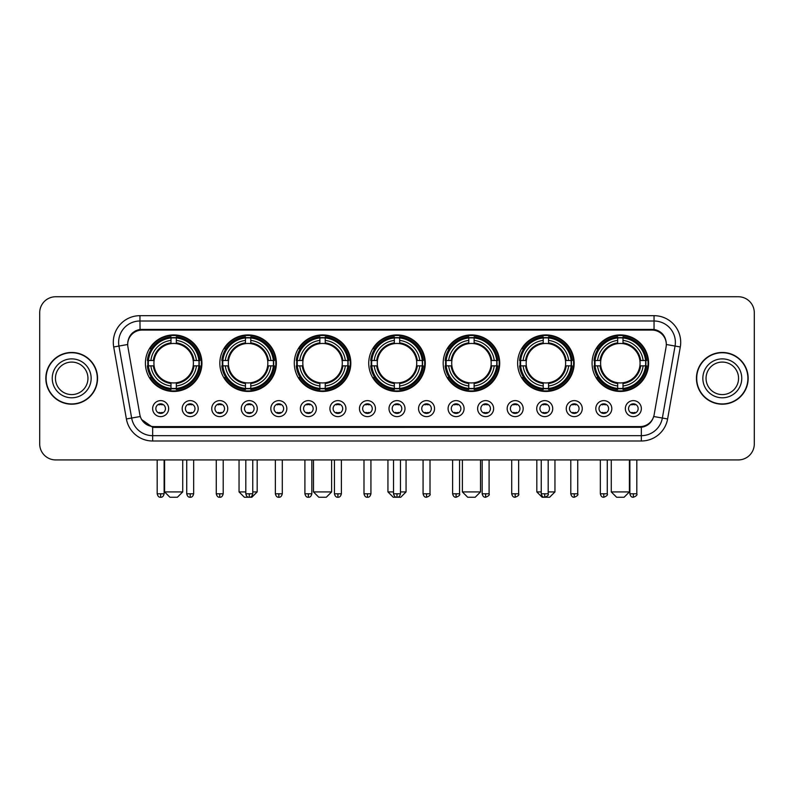 <?xml version="1.0" encoding="UTF-8"?>
<svg xmlns="http://www.w3.org/2000/svg" width="794" height="794" viewBox="0 0 794 794"><rect width="100%" height="100%" fill="white"/><g stroke="black" fill="none" stroke-linecap="round" stroke-linejoin="round"><path stroke-width="1.19" d="M443.181 363.186A28.266 28.266 0 0 0 471.447 391.452A28.266 28.266 0 0 0 499.714 363.186A28.266 28.266 0 0 0 471.447 334.929A28.266 28.266 0 0 0 443.181 363.186M219.839 363.186A28.266 28.266 0 0 0 248.105 391.452A28.266 28.266 0 0 0 276.372 363.186A28.266 28.266 0 0 0 248.105 334.929A28.266 28.266 0 0 0 219.839 363.186M294.286 363.186A28.266 28.266 0 0 0 322.553 391.452A28.266 28.266 0 0 0 350.819 363.186A28.266 28.266 0 0 0 322.553 334.929A28.266 28.266 0 0 0 294.286 363.186M368.734 363.186A28.266 28.266 0 0 0 397 391.452A28.266 28.266 0 0 0 425.266 363.186A28.266 28.266 0 0 0 397 334.929A28.266 28.266 0 0 0 368.734 363.186M517.628 363.186A28.266 28.266 0 0 0 545.895 391.452A28.266 28.266 0 0 0 574.161 363.186A28.266 28.266 0 0 0 545.895 334.929A28.266 28.266 0 0 0 517.628 363.186M592.076 363.186A28.266 28.266 0 0 0 620.342 391.452A28.266 28.266 0 0 0 648.599 363.186A28.266 28.266 0 0 0 620.342 334.929A28.266 28.266 0 0 0 592.076 363.186M145.401 363.186A28.266 28.266 0 0 0 173.658 391.452A28.266 28.266 0 0 0 201.924 363.186A28.266 28.266 0 0 0 173.658 334.929A28.266 28.266 0 0 0 145.401 363.186M198.192 408.622A8 8 0 0 1 190.193 416.622A8 8 0 0 1 182.193 408.622A8 8 0 0 1 190.193 400.623A8 8 0 0 1 198.192 408.622M185.389 408.622A4.804 4.804 0 0 0 190.193 413.426A4.804 4.804 0 0 0 194.996 408.622A4.804 4.804 0 0 0 190.193 403.828A4.804 4.804 0 0 0 185.389 408.622M227.739 408.622A8 8 0 0 1 219.74 416.622A8 8 0 0 1 211.74 408.622A8 8 0 0 1 219.74 400.623A8 8 0 0 1 227.739 408.622M214.936 408.622A4.804 4.804 0 0 0 219.74 413.426A4.804 4.804 0 0 0 224.533 408.622A4.804 4.804 0 0 0 219.74 403.828A4.804 4.804 0 0 0 214.936 408.622M257.276 408.622A8 8 0 0 1 249.276 416.622A8 8 0 0 1 241.277 408.622A8 8 0 0 1 249.276 400.623A8 8 0 0 1 257.276 408.622M244.483 408.622A4.804 4.804 0 0 0 249.276 413.426A4.804 4.804 0 0 0 254.08 408.622A4.804 4.804 0 0 0 249.276 403.828A4.804 4.804 0 0 0 244.483 408.622M286.823 408.622A8 8 0 0 1 278.823 416.622A8 8 0 0 1 270.823 408.622A8 8 0 0 1 278.823 400.623A8 8 0 0 1 286.823 408.622M274.029 408.622A4.804 4.804 0 0 0 278.823 413.426A4.804 4.804 0 0 0 283.627 408.622A4.804 4.804 0 0 0 278.823 403.828A4.804 4.804 0 0 0 274.029 408.622M316.369 408.622A8 8 0 0 1 308.37 416.622A8 8 0 0 1 300.37 408.622A8 8 0 0 1 308.37 400.623A8 8 0 0 1 316.369 408.622M303.566 408.622A4.804 4.804 0 0 0 308.37 413.426A4.804 4.804 0 0 0 313.164 408.622A4.804 4.804 0 0 0 308.37 403.828A4.804 4.804 0 0 0 303.566 408.622M345.916 408.622A8 8 0 0 1 337.916 416.622A8 8 0 0 1 329.917 408.622A8 8 0 0 1 337.916 400.623A8 8 0 0 1 345.916 408.622M333.113 408.622A4.804 4.804 0 0 0 337.916 413.426A4.804 4.804 0 0 0 342.71 408.622A4.804 4.804 0 0 0 337.916 403.828A4.804 4.804 0 0 0 333.113 408.622M375.453 408.622A8 8 0 0 1 367.453 416.622A8 8 0 0 1 359.454 408.622A8 8 0 0 1 367.453 400.623A8 8 0 0 1 375.453 408.622M362.659 408.622A4.804 4.804 0 0 0 367.453 413.426A4.804 4.804 0 0 0 372.257 408.622A4.804 4.804 0 0 0 367.453 403.828A4.804 4.804 0 0 0 362.659 408.622M405 408.622A8 8 0 0 1 397 416.622A8 8 0 0 1 389 408.622A8 8 0 0 1 397 400.623A8 8 0 0 1 405 408.622M392.196 408.622A4.804 4.804 0 0 0 397 413.426A4.804 4.804 0 0 0 401.804 408.622A4.804 4.804 0 0 0 397 403.828A4.804 4.804 0 0 0 392.196 408.622M434.546 408.622A8 8 0 0 1 426.547 416.622A8 8 0 0 1 418.547 408.622A8 8 0 0 1 426.547 400.623A8 8 0 0 1 434.546 408.622M421.743 408.622A4.804 4.804 0 0 0 426.547 413.426A4.804 4.804 0 0 0 431.341 408.622A4.804 4.804 0 0 0 426.547 403.828A4.804 4.804 0 0 0 421.743 408.622M464.083 408.622A8 8 0 0 1 456.084 416.622A8 8 0 0 1 448.084 408.622A8 8 0 0 1 456.084 400.623A8 8 0 0 1 464.083 408.622M451.29 408.622A4.804 4.804 0 0 0 456.084 413.426A4.804 4.804 0 0 0 460.887 408.622A4.804 4.804 0 0 0 456.084 403.828A4.804 4.804 0 0 0 451.29 408.622M493.63 408.622A8 8 0 0 1 485.63 416.622A8 8 0 0 1 477.631 408.622A8 8 0 0 1 485.63 400.623A8 8 0 0 1 493.63 408.622M480.836 408.622A4.804 4.804 0 0 0 485.63 413.426A4.804 4.804 0 0 0 490.434 408.622A4.804 4.804 0 0 0 485.63 403.828A4.804 4.804 0 0 0 480.836 408.622M523.177 408.622A8 8 0 0 1 515.177 416.622A8 8 0 0 1 507.177 408.622A8 8 0 0 1 515.177 400.623A8 8 0 0 1 523.177 408.622M510.373 408.622A4.804 4.804 0 0 0 515.177 413.426A4.804 4.804 0 0 0 519.971 408.622A4.804 4.804 0 0 0 515.177 403.828A4.804 4.804 0 0 0 510.373 408.622M552.723 408.622A8 8 0 0 1 544.724 416.622A8 8 0 0 1 536.724 408.622A8 8 0 0 1 544.724 400.623A8 8 0 0 1 552.723 408.622M539.92 408.622A4.804 4.804 0 0 0 544.724 413.426A4.804 4.804 0 0 0 549.517 408.622A4.804 4.804 0 0 0 544.724 403.828A4.804 4.804 0 0 0 539.92 408.622M582.26 408.622A8 8 0 0 1 574.261 416.622A8 8 0 0 1 566.261 408.622A8 8 0 0 1 574.261 400.623A8 8 0 0 1 582.26 408.622M569.467 408.622A4.804 4.804 0 0 0 574.261 413.426A4.804 4.804 0 0 0 579.064 408.622A4.804 4.804 0 0 0 574.261 403.828A4.804 4.804 0 0 0 569.467 408.622M611.807 408.622A8 8 0 0 1 603.807 416.622A8 8 0 0 1 595.808 408.622A8 8 0 0 1 603.807 400.623A8 8 0 0 1 611.807 408.622M599.004 408.622A4.804 4.804 0 0 0 603.807 413.426A4.804 4.804 0 0 0 608.611 408.622A4.804 4.804 0 0 0 603.807 403.828A4.804 4.804 0 0 0 599.004 408.622M641.354 408.622A8 8 0 0 1 633.354 416.622A8 8 0 0 1 625.354 408.622A8 8 0 0 1 633.354 400.623A8 8 0 0 1 641.354 408.622M628.55 408.622A4.804 4.804 0 0 0 633.354 413.426A4.804 4.804 0 0 0 638.148 408.622A4.804 4.804 0 0 0 633.354 403.828A4.804 4.804 0 0 0 628.55 408.622M168.646 408.622A8 8 0 0 1 160.646 416.622A8 8 0 0 1 152.647 408.622A8 8 0 0 1 160.646 400.623A8 8 0 0 1 168.646 408.622M155.852 408.622A4.804 4.804 0 0 0 160.646 413.426A4.804 4.804 0 0 0 165.45 408.622A4.804 4.804 0 0 0 160.646 403.828A4.804 4.804 0 0 0 155.852 408.622M127.913 346.968A14.401 14.401 0 0 1 142.086 330.076L651.914 330.076A14.401 14.401 0 0 1 666.087 346.968L654.147 414.696A14.401 14.401 0 0 1 639.964 426.596L154.036 426.596A14.401 14.401 0 0 1 139.853 414.696L127.913 346.968M147.932 365.855A25.865 25.865 0 0 1 147.932 360.526M594.617 365.855A25.865 25.865 0 0 1 594.617 360.526M520.169 365.855A25.865 25.865 0 0 1 520.169 360.526M371.274 365.855A25.865 25.865 0 0 1 371.274 360.526M296.827 365.855A25.865 25.865 0 0 1 296.827 360.526M222.38 365.855A25.865 25.865 0 0 1 222.38 360.526M445.722 365.855A25.865 25.865 0 0 1 445.722 360.526M45.834 378.331A25.865 25.865 0 0 0 71.698 404.196A25.865 25.865 0 0 0 97.563 378.331A25.865 25.865 0 0 0 71.698 352.467A25.865 25.865 0 0 0 45.834 378.331M696.437 378.331A25.865 25.865 0 0 0 722.302 404.196A25.865 25.865 0 0 0 748.166 378.331A25.865 25.865 0 0 0 722.302 352.467A25.865 25.865 0 0 0 696.437 378.331M127.755 342.343L127.715 344.497L127.755 342.343C128.866 335.247 132.935 330.949 139.952 329.431L654.048 329.431C661.055 330.939 665.124 335.237 666.245 342.343L666.285 344.497M139.952 315.675L654.048 315.675A26.668 26.668 0 0 1 680.299 346.968L667.605 418.964A26.668 26.668 0 0 1 641.344 440.998L152.656 440.998A26.668 26.668 0 0 1 126.395 418.964L113.701 346.968A26.668 26.668 0 0 1 139.952 315.675L139.952 321.004L654.048 321.004A21.329 21.329 0 0 1 675.049 346.045L662.355 418.031A21.329 21.329 0 0 1 641.344 435.668L152.656 435.668A21.329 21.329 0 0 1 131.645 418.031L118.951 346.045A21.329 21.329 0 0 1 139.952 321.004L140.072 329.411M131.596 333.808L135.427 330.909M135.556 330.84L139.278 329.55M641.344 440.998L641.344 427.301C647.686 426.249 651.785 422.646 653.651 416.503C651.795 422.646 647.696 426.239 641.344 427.301L154.314 427.4L152.656 427.301L141.421 419.401M664.816 337.281L666.245 342.343M754.3 312.737A15.999 15.999 0 0 0 738.301 296.748L55.699 296.748A15.999 15.999 0 0 0 39.7 312.737L39.7 443.925A15.999 15.999 0 0 0 55.699 459.925L738.301 459.925A15.999 15.999 0 0 0 754.3 443.925L754.3 312.737L754.3 443.925M653.71 416.513L662.355 418.031L675.049 346.045L680.299 346.968M39.7 312.737L39.7 443.925M738.301 296.748L55.699 296.748M55.699 459.925L738.301 459.925M87.955 378.331A16.257 16.257 0 0 0 71.698 362.084A16.257 16.257 0 0 0 55.441 378.331A16.257 16.257 0 0 0 71.698 394.588A16.257 16.257 0 0 0 87.955 378.331A16.257 16.257 0 0 1 71.698 394.588A16.257 16.257 0 0 1 55.441 378.331M97.295 378.331A25.597 25.597 0 0 0 71.698 352.734A25.597 25.597 0 0 0 46.102 378.331A25.597 25.597 0 0 0 71.698 403.938A25.597 25.597 0 0 0 97.295 378.331M738.559 378.331A16.257 16.257 0 0 0 722.302 362.084A16.257 16.257 0 0 0 706.045 378.331A16.257 16.257 0 0 0 722.302 394.588A16.257 16.257 0 0 0 738.559 378.331A16.257 16.257 0 0 1 722.302 394.588A16.257 16.257 0 0 1 706.045 378.331M747.898 378.331A25.597 25.597 0 0 0 722.302 352.734A25.597 25.597 0 0 0 696.705 378.331A25.597 25.597 0 0 0 722.302 403.938A25.597 25.597 0 0 0 747.898 378.331M177.39 497.252L169.926 497.252L164.596 491.923L182.729 491.923L177.39 497.252M193.21 365.855A19.731 19.731 0 0 0 176.328 343.643L176.328 342.849L176.328 343.643A19.731 19.731 0 0 0 154.105 365.855A19.731 19.731 0 0 0 193.21 365.855L194.004 365.855L193.21 365.855A19.731 19.731 0 0 1 176.328 382.738L176.328 385.963A22.927 22.927 0 0 0 196.436 365.855L199.979 365.855A26.45 26.45 0 0 1 176.328 389.507L176.328 388.435A25.388 25.388 0 0 0 198.907 365.855M148.468 365.855A25.329 25.329 0 0 1 148.468 360.526M176.328 337.996A25.329 25.329 0 0 0 170.998 337.996M198.847 360.526A25.329 25.329 0 0 1 198.847 365.855M199.979 360.526A26.45 26.45 0 0 0 176.328 336.874L176.328 337.946A25.388 25.388 0 0 1 198.907 360.526L199.979 360.526M147.347 365.855A26.45 26.45 0 0 0 170.998 389.507L170.998 388.435A25.388 25.388 0 0 1 148.418 365.855L147.347 365.855M198.907 360.526L196.436 360.526A22.927 22.927 0 0 0 176.328 340.418L176.328 337.946M176.328 388.435L176.328 385.963M148.418 365.855L150.89 365.855A22.927 22.927 0 0 0 170.998 385.963L170.998 388.435M176.328 340.418L176.328 342.849A20.515 20.515 0 0 1 194.004 360.526L196.436 360.526M196.436 365.855L194.004 365.855A20.515 20.515 0 0 1 176.328 383.532L176.328 382.738M170.998 385.963L170.998 382.738A19.731 19.731 0 0 1 154.105 365.855L150.89 365.855M193.21 360.526L194.004 360.526M176.328 388.375A25.329 25.329 0 0 1 170.998 388.375M170.998 336.874A26.45 26.45 0 0 0 147.347 360.526L148.418 360.526A25.388 25.388 0 0 1 170.998 337.946L170.998 336.874M170.998 337.946L170.998 340.418A22.927 22.927 0 0 0 150.89 360.526L148.418 360.526M150.89 360.526L153.321 360.526A20.515 20.515 0 0 1 170.998 342.849L170.998 340.418M153.321 360.526L154.105 360.526L153.321 360.526M170.998 382.738L170.998 383.532A20.515 20.515 0 0 1 153.321 365.855M151.475 348.794L149.957 348.794A27.73 27.73 0 0 1 201.388 363.186A27.73 27.73 0 0 1 149.957 377.587L151.475 377.587M252.75 491.923L257.177 491.923L251.837 497.252L244.373 497.252L239.044 491.923L245.812 491.923M267.657 365.855A19.731 19.731 0 0 0 250.775 343.643L250.775 342.849L250.775 343.643A19.731 19.731 0 0 0 228.553 365.855A19.731 19.731 0 0 0 267.657 365.855L268.441 365.855L267.657 365.855A19.731 19.731 0 0 1 250.775 382.738L250.775 385.963A22.927 22.927 0 0 0 270.883 365.855L274.426 365.855A26.45 26.45 0 0 1 250.775 389.507L250.775 388.435A25.388 25.388 0 0 0 273.354 365.855M222.916 365.855A25.329 25.329 0 0 1 222.916 360.526M250.775 337.996A25.329 25.329 0 0 0 245.445 337.996M273.295 360.526A25.329 25.329 0 0 1 273.295 365.855M274.426 360.526A26.45 26.45 0 0 0 250.775 336.874L250.775 337.946A25.388 25.388 0 0 1 273.354 360.526L274.426 360.526M221.794 365.855A26.45 26.45 0 0 0 245.445 389.507L245.445 388.435A25.388 25.388 0 0 1 222.866 365.855L221.794 365.855M273.354 360.526L270.883 360.526A22.927 22.927 0 0 0 250.775 340.418L250.775 337.946M250.775 388.435L250.775 385.963M222.866 365.855L225.327 365.855A22.927 22.927 0 0 0 245.445 385.963L245.445 388.435M250.775 340.418L250.775 342.849A20.515 20.515 0 0 1 268.441 360.526L270.883 360.526M270.883 365.855L268.441 365.855A20.515 20.515 0 0 1 250.775 383.532L250.775 382.738M245.445 385.963L245.445 382.738A19.731 19.731 0 0 1 228.553 365.855L225.327 365.855M267.657 360.526L268.441 360.526M250.775 388.375A25.329 25.329 0 0 1 245.445 388.375M245.445 336.874A26.45 26.45 0 0 0 221.794 360.526L222.866 360.526A25.388 25.388 0 0 1 245.445 337.946L245.445 336.874M245.445 337.946L245.445 340.418A22.927 22.927 0 0 0 225.327 360.526L222.866 360.526M225.327 360.526L227.769 360.526A20.515 20.515 0 0 1 245.445 342.849L245.445 340.418M227.769 360.526L228.553 360.526L227.769 360.526M245.445 382.738L245.445 383.532A20.515 20.515 0 0 1 227.769 365.855M225.923 348.794L224.404 348.794A27.73 27.73 0 0 1 275.836 363.186A27.73 27.73 0 0 1 224.404 377.587L225.923 377.587M326.284 497.252L318.821 497.252L313.491 491.923L331.624 491.923L326.284 497.252M342.105 365.855A19.731 19.731 0 0 0 325.222 343.643L325.222 342.849L325.222 343.643A19.731 19.731 0 0 0 303 365.855A19.731 19.731 0 0 0 342.105 365.855L342.889 365.855L342.105 365.855A19.731 19.731 0 0 1 325.222 382.738L325.222 385.963A22.927 22.927 0 0 0 345.33 365.855L348.874 365.855A26.45 26.45 0 0 1 325.222 389.507L325.222 388.435A25.388 25.388 0 0 0 347.802 365.855M297.363 365.855A25.329 25.329 0 0 1 297.363 360.526M325.222 337.996A25.329 25.329 0 0 0 319.883 337.996M347.742 360.526A25.329 25.329 0 0 1 347.742 365.855M348.874 360.526A26.45 26.45 0 0 0 325.222 336.874L325.222 337.946A25.388 25.388 0 0 1 347.802 360.526L348.874 360.526M296.241 365.855A26.45 26.45 0 0 0 319.883 389.507L319.883 388.435A25.388 25.388 0 0 1 297.313 365.855L296.241 365.855M347.802 360.526L345.33 360.526A22.927 22.927 0 0 0 325.222 340.418L325.222 337.946M325.222 388.435L325.222 385.963M297.313 365.855L299.775 365.855A22.927 22.927 0 0 0 319.883 385.963L319.883 388.435M325.222 340.418L325.222 342.849A20.515 20.515 0 0 1 342.889 360.526L345.33 360.526M345.33 365.855L342.889 365.855A20.515 20.515 0 0 1 325.222 383.532L325.222 382.738M319.883 385.963L319.883 382.738A19.731 19.731 0 0 1 303 365.855L299.775 365.855M342.105 360.526L342.889 360.526M325.222 388.375A25.329 25.329 0 0 1 319.883 388.375M319.883 336.874A26.45 26.45 0 0 0 296.241 360.526L297.313 360.526A25.388 25.388 0 0 1 319.883 337.946L319.883 336.874M319.883 337.946L319.883 340.418A22.927 22.927 0 0 0 299.775 360.526L297.313 360.526M299.775 360.526L302.216 360.526A20.515 20.515 0 0 1 319.883 342.849L319.883 340.418M302.216 360.526L303 360.526L302.216 360.526M319.883 382.738L319.883 383.532A20.515 20.515 0 0 1 302.216 365.855M300.36 348.794L298.852 348.794A27.73 27.73 0 0 1 350.283 363.186A27.73 27.73 0 0 1 298.852 377.587L300.36 377.587M400.464 491.923L406.062 491.923L400.732 497.252L393.268 497.252L387.938 491.923L393.536 491.923M416.552 365.855A19.731 19.731 0 0 0 399.67 343.643L399.67 342.849L399.67 343.643A19.731 19.731 0 0 0 377.448 365.855A19.731 19.731 0 0 0 416.552 365.855L417.336 365.855L416.552 365.855A19.731 19.731 0 0 1 399.67 382.738L399.67 385.963A22.927 22.927 0 0 0 419.778 365.855L423.311 365.855A26.45 26.45 0 0 1 399.67 389.507L399.67 388.435A25.388 25.388 0 0 0 422.239 365.855M371.81 365.855A25.329 25.329 0 0 1 371.81 360.526M399.67 337.996A25.329 25.329 0 0 0 394.33 337.996M422.19 360.526A25.329 25.329 0 0 1 422.19 365.855M423.311 360.526A26.45 26.45 0 0 0 399.67 336.874L399.67 337.946A25.388 25.388 0 0 1 422.239 360.526L423.311 360.526M370.689 365.855A26.45 26.45 0 0 0 394.33 389.507L394.33 388.435A25.388 25.388 0 0 1 371.761 365.855L370.689 365.855M422.239 360.526L419.778 360.526A22.927 22.927 0 0 0 399.67 340.418L399.67 337.946M399.67 388.435L399.67 385.963M371.761 365.855L374.222 365.855A22.927 22.927 0 0 0 394.33 385.963L394.33 388.435M399.67 340.418L399.67 342.849A20.515 20.515 0 0 1 417.336 360.526L419.778 360.526M419.778 365.855L417.336 365.855A20.515 20.515 0 0 1 399.67 383.532L399.67 382.738M394.33 385.963L394.33 382.738A19.731 19.731 0 0 1 377.448 365.855L374.222 365.855M416.552 360.526L417.336 360.526M399.67 388.375A25.329 25.329 0 0 1 394.33 388.375M394.33 336.874A26.45 26.45 0 0 0 370.689 360.526L371.761 360.526A25.388 25.388 0 0 1 394.33 337.946L394.33 336.874M394.33 337.946L394.33 340.418A22.927 22.927 0 0 0 374.222 360.526L371.761 360.526M374.222 360.526L376.664 360.526A20.515 20.515 0 0 1 394.33 342.849L394.33 340.418M376.664 360.526L377.448 360.526L376.664 360.526M394.33 382.738L394.33 383.532A20.515 20.515 0 0 1 376.664 365.855M374.808 348.794L373.299 348.794A27.73 27.73 0 0 1 424.73 363.186A27.73 27.73 0 0 1 373.299 377.587L374.808 377.587M475.179 497.252L467.716 497.252L462.376 491.923L480.509 491.923L475.179 497.252M491 365.855A19.731 19.731 0 0 0 474.117 343.643L474.117 342.849L474.117 343.643A19.731 19.731 0 0 0 451.895 365.855A19.731 19.731 0 0 0 491 365.855L491.784 365.855L491 365.855A19.731 19.731 0 0 1 474.117 382.738L474.117 385.963A22.927 22.927 0 0 0 494.225 365.855L497.759 365.855A26.45 26.45 0 0 1 474.117 389.507L474.117 388.435A25.388 25.388 0 0 0 496.687 365.855M446.258 365.855A25.329 25.329 0 0 1 446.258 360.526M474.117 337.996A25.329 25.329 0 0 0 468.778 337.996M496.637 360.526A25.329 25.329 0 0 1 496.637 365.855M497.759 360.526A26.45 26.45 0 0 0 474.117 336.874L474.117 337.946A25.388 25.388 0 0 1 496.687 360.526L497.759 360.526M445.126 365.855A26.45 26.45 0 0 0 468.778 389.507L468.778 388.435A25.388 25.388 0 0 1 446.198 365.855L445.126 365.855M496.687 360.526L494.225 360.526A22.927 22.927 0 0 0 474.117 340.418L474.117 337.946M474.117 388.435L474.117 385.963M446.198 365.855L448.67 365.855A22.927 22.927 0 0 0 468.778 385.963L468.778 388.435M474.117 340.418L474.117 342.849A20.515 20.515 0 0 1 491.784 360.526L494.225 360.526M494.225 365.855L491.784 365.855A20.515 20.515 0 0 1 474.117 383.532L474.117 382.738M468.778 385.963L468.778 382.738A19.731 19.731 0 0 1 451.895 365.855L448.67 365.855M491 360.526L491.784 360.526M474.117 388.375A25.329 25.329 0 0 1 468.778 388.375M468.778 336.874A26.45 26.45 0 0 0 445.126 360.526L446.198 360.526A25.388 25.388 0 0 1 468.778 337.946L468.778 336.874M468.778 337.946L468.778 340.418A22.927 22.927 0 0 0 448.67 360.526L446.198 360.526M448.67 360.526L451.111 360.526A20.515 20.515 0 0 1 468.778 342.849L468.778 340.418M451.111 360.526L451.895 360.526L451.111 360.526M468.778 382.738L468.778 383.532A20.515 20.515 0 0 1 451.111 365.855M449.255 348.794L447.747 348.794A27.73 27.73 0 0 1 499.178 363.186A27.73 27.73 0 0 1 447.747 377.587L449.255 377.587M548.188 491.923L554.956 491.923L549.627 497.252L542.163 497.252L536.823 491.923L541.25 491.923M565.447 365.855A19.731 19.731 0 0 0 548.555 343.643L548.555 342.849L548.555 343.643A19.731 19.731 0 0 0 526.343 365.855A19.731 19.731 0 0 0 565.447 365.855L566.231 365.855L565.447 365.855A19.731 19.731 0 0 1 548.555 382.738L548.555 385.963A22.927 22.927 0 0 0 568.673 365.855L572.206 365.855A26.45 26.45 0 0 1 548.555 389.507L548.555 388.435A25.388 25.388 0 0 0 571.134 365.855M520.705 365.855A25.329 25.329 0 0 1 520.705 360.526M548.555 337.996A25.329 25.329 0 0 0 543.225 337.996M571.085 360.526A25.329 25.329 0 0 1 571.085 365.855M572.206 360.526A26.45 26.45 0 0 0 548.555 336.874L548.555 337.946A25.388 25.388 0 0 1 571.134 360.526L572.206 360.526M519.574 365.855A26.45 26.45 0 0 0 543.225 389.507L543.225 388.435A25.388 25.388 0 0 1 520.646 365.855L519.574 365.855M571.134 360.526L568.673 360.526A22.927 22.927 0 0 0 548.555 340.418L548.555 337.946M548.555 388.435L548.555 385.963M520.646 365.855L523.117 365.855A22.927 22.927 0 0 0 543.225 385.963L543.225 388.435M548.555 340.418L548.555 342.849A20.515 20.515 0 0 1 566.231 360.526L568.673 360.526M568.673 365.855L566.231 365.855A20.515 20.515 0 0 1 548.555 383.532L548.555 382.738M543.225 385.963L543.225 382.738A19.731 19.731 0 0 1 526.343 365.855L523.117 365.855M565.447 360.526L566.231 360.526M548.555 388.375A25.329 25.329 0 0 1 543.225 388.375M543.225 336.874A26.45 26.45 0 0 0 519.574 360.526L520.646 360.526A25.388 25.388 0 0 1 543.225 337.946L543.225 336.874M543.225 337.946L543.225 340.418A22.927 22.927 0 0 0 523.117 360.526L520.646 360.526M523.117 360.526L525.559 360.526A20.515 20.515 0 0 1 543.225 342.849L543.225 340.418M525.559 360.526L526.343 360.526L525.559 360.526M543.225 382.738L543.225 383.532A20.515 20.515 0 0 1 525.559 365.855M523.703 348.794L522.194 348.794A27.73 27.73 0 0 1 573.625 363.186A27.73 27.73 0 0 1 522.194 377.587L523.703 377.587M624.074 497.252L616.61 497.252L611.271 491.923L629.404 491.923L624.074 497.252M639.895 365.855A19.731 19.731 0 0 0 623.002 343.643L623.002 342.849L623.002 343.643A19.731 19.731 0 0 0 600.79 365.855A19.731 19.731 0 0 0 639.895 365.855L640.679 365.855L639.895 365.855A19.731 19.731 0 0 1 623.002 382.738L623.002 385.963A22.927 22.927 0 0 0 643.11 365.855L646.653 365.855A26.45 26.45 0 0 1 623.002 389.507L623.002 388.435A25.388 25.388 0 0 0 645.582 365.855M595.153 365.855A25.329 25.329 0 0 1 595.153 360.526M623.002 337.996A25.329 25.329 0 0 0 617.672 337.996M645.532 360.526A25.329 25.329 0 0 1 645.532 365.855M646.653 360.526A26.45 26.45 0 0 0 623.002 336.874L623.002 337.946A25.388 25.388 0 0 1 645.582 360.526L646.653 360.526M594.021 365.855A26.45 26.45 0 0 0 617.672 389.507L617.672 388.435A25.388 25.388 0 0 1 595.093 365.855L594.021 365.855M645.582 360.526L643.11 360.526A22.927 22.927 0 0 0 623.002 340.418L623.002 337.946M623.002 388.435L623.002 385.963M595.093 365.855L597.564 365.855A22.927 22.927 0 0 0 617.672 385.963L617.672 388.435M623.002 340.418L623.002 342.849A20.515 20.515 0 0 1 640.679 360.526L643.11 360.526M643.11 365.855L640.679 365.855A20.515 20.515 0 0 1 623.002 383.532L623.002 382.738M617.672 385.963L617.672 382.738A19.731 19.731 0 0 1 600.79 365.855L597.564 365.855M639.895 360.526L640.679 360.526M623.002 388.375A25.329 25.329 0 0 1 617.672 388.375M617.672 336.874A26.45 26.45 0 0 0 594.021 360.526L595.093 360.526A25.388 25.388 0 0 1 617.672 337.946L617.672 336.874M617.672 337.946L617.672 340.418A22.927 22.927 0 0 0 597.564 360.526L595.093 360.526M597.564 360.526L599.996 360.526A20.515 20.515 0 0 1 617.672 342.849L617.672 340.418M599.996 360.526L600.79 360.526L599.996 360.526M617.672 382.738L617.672 383.532A20.515 20.515 0 0 1 599.996 365.855M598.15 348.794L596.641 348.794A27.73 27.73 0 0 1 648.073 363.186A27.73 27.73 0 0 1 596.641 377.587L598.15 377.587M159.048 413.148L159.048 412.394A4.089 4.089 0 0 0 162.244 412.394L162.244 413.148M162.244 404.096L162.244 404.861A4.089 4.089 0 0 0 159.048 404.861L159.048 404.096M188.595 413.148L188.595 412.394A4.089 4.089 0 0 0 191.791 412.394L191.791 413.148M191.791 404.096L191.791 404.861A4.089 4.089 0 0 0 188.595 404.861L188.595 404.096M218.142 413.148L218.142 412.394A4.089 4.089 0 0 0 221.337 412.394L221.337 413.148M221.337 404.096L221.337 404.861A4.089 4.089 0 0 0 218.142 404.861L218.142 404.096M247.678 413.148L247.678 412.394A4.089 4.089 0 0 0 250.884 412.394L250.884 413.148M250.884 404.096L250.884 404.861A4.089 4.089 0 0 0 247.678 404.861L247.678 404.096M277.225 413.148L277.225 412.394A4.089 4.089 0 0 0 280.421 412.394L280.421 413.148M280.421 404.096L280.421 404.861A4.089 4.089 0 0 0 277.225 404.861L277.225 404.096M306.772 413.148L306.772 412.394A4.089 4.089 0 0 0 309.968 412.394L309.968 413.148M309.968 404.096L309.968 404.861A4.089 4.089 0 0 0 306.772 404.861L306.772 404.096M336.309 413.148L336.309 412.394A4.089 4.089 0 0 0 339.514 412.394L339.514 413.148M339.514 404.096L339.514 404.861A4.089 4.089 0 0 0 336.309 404.861L336.309 404.096M365.855 413.148L365.855 412.394A4.089 4.089 0 0 0 369.051 412.394L369.051 413.148M369.051 404.096L369.051 404.861A4.089 4.089 0 0 0 365.855 404.861L365.855 404.096M395.402 413.148L395.402 412.394A4.089 4.089 0 0 0 398.598 412.394L398.598 413.148M398.598 404.096L398.598 404.861A4.089 4.089 0 0 0 395.402 404.861L395.402 404.096M424.949 413.148L424.949 412.394A4.089 4.089 0 0 0 428.145 412.394L428.145 413.148M428.145 404.096L428.145 404.861A4.089 4.089 0 0 0 424.949 404.861L424.949 404.096M454.486 413.148L454.486 412.394A4.089 4.089 0 0 0 457.691 412.394L457.691 413.148M457.691 404.096L457.691 404.861A4.089 4.089 0 0 0 454.486 404.861L454.486 404.096M484.032 413.148L484.032 412.394A4.089 4.089 0 0 0 487.228 412.394L487.228 413.148M487.228 404.096L487.228 404.861A4.089 4.089 0 0 0 484.032 404.861L484.032 404.096M513.579 413.148L513.579 412.394A4.089 4.089 0 0 0 516.775 412.394L516.775 413.148M516.775 404.096L516.775 404.861A4.089 4.089 0 0 0 513.579 404.861L513.579 404.096M543.116 413.148L543.116 412.394A4.089 4.089 0 0 0 546.322 412.394L546.322 413.148M546.322 404.096L546.322 404.861A4.089 4.089 0 0 0 543.116 404.861L543.116 404.096M572.663 413.148L572.663 412.394A4.089 4.089 0 0 0 575.858 412.394L575.858 413.148M575.858 404.096L575.858 404.861A4.089 4.089 0 0 0 572.663 404.861L572.663 404.096M602.209 413.148L602.209 412.394A4.089 4.089 0 0 0 605.405 412.394L605.405 413.148M605.405 404.096L605.405 404.861A4.089 4.089 0 0 0 602.209 404.861L602.209 404.096M631.756 413.148L631.756 412.394A4.089 4.089 0 0 0 634.952 412.394L634.952 413.148M634.952 404.096L634.952 404.861A4.089 4.089 0 0 0 631.756 404.861L631.756 404.096M654.048 315.675L654.048 329.431M113.701 346.968L118.951 346.045A21.329 21.329 0 0 1 118.624 342.343M118.951 346.045L127.695 344.497M152.656 440.998L152.656 427.301M126.395 418.964L140.29 416.513M666.305 344.497L675.049 346.045M662.355 418.031L667.605 418.964M91.151 378.331A19.453 19.453 0 0 0 71.698 358.878A19.453 19.453 0 0 0 52.245 378.331A19.453 19.453 0 0 0 71.698 397.794A19.453 19.453 0 0 0 91.151 378.331M741.755 378.331A19.453 19.453 0 0 0 722.302 358.878A19.453 19.453 0 0 0 702.849 378.331A19.453 19.453 0 0 0 722.302 397.794A19.453 19.453 0 0 0 741.755 378.331M170.998 388.623A25.567 25.567 0 0 0 176.328 388.623M199.096 365.855A25.567 25.567 0 0 0 199.096 360.526M176.328 337.758A25.567 25.567 0 0 0 170.998 337.758M245.445 388.623A25.567 25.567 0 0 0 250.775 388.623M273.533 365.855A25.567 25.567 0 0 0 273.533 360.526M250.775 337.758A25.567 25.567 0 0 0 245.445 337.758M319.883 388.623A25.567 25.567 0 0 0 325.222 388.623M347.98 365.855A25.567 25.567 0 0 0 347.98 360.526M325.222 337.758A25.567 25.567 0 0 0 319.883 337.758M394.33 388.623A25.567 25.567 0 0 0 399.67 388.623M422.428 365.855A25.567 25.567 0 0 0 422.428 360.526M399.67 337.758A25.567 25.567 0 0 0 394.33 337.758M468.778 388.623A25.567 25.567 0 0 0 474.117 388.623M496.875 365.855A25.567 25.567 0 0 0 496.875 360.526M474.117 337.758A25.567 25.567 0 0 0 468.778 337.758M543.225 388.623A25.567 25.567 0 0 0 548.555 388.623M571.323 365.855A25.567 25.567 0 0 0 571.323 360.526M548.555 337.758A25.567 25.567 0 0 0 543.225 337.758M617.672 388.623A25.567 25.567 0 0 0 623.002 388.623M645.77 365.855A25.567 25.567 0 0 0 645.77 360.526M623.002 337.758A25.567 25.567 0 0 0 617.672 337.758M160.646 493.789L157.182 493.789C157.788 496.26 158.939 497.421 160.646 497.252L160.646 493.789L164.12 493.789L164.12 459.925M190.193 493.789L186.729 493.789C187.334 496.26 188.486 497.421 190.193 497.252L190.193 493.789L193.657 493.789L193.657 459.925M219.74 493.789L216.266 493.789C216.871 496.26 218.032 497.421 219.74 497.252L219.74 493.789L223.203 493.789L223.203 459.925M249.276 493.789L245.812 493.789C246.418 496.26 247.579 497.421 249.276 497.252L249.276 493.789L252.75 493.789L252.75 459.925M278.823 493.789L275.359 493.789C275.965 496.26 277.116 497.421 278.823 497.252L278.823 493.789L282.287 493.789L282.287 459.925M308.37 493.789L304.906 493.789C305.511 496.26 306.663 497.421 308.37 497.252L308.37 493.789L311.834 493.789L311.834 459.925M337.916 493.789L334.443 493.789C335.048 496.26 336.209 497.421 337.916 497.252L337.916 493.789L341.38 493.789L341.38 459.925M367.453 493.789L363.989 493.789C364.595 496.26 365.746 497.421 367.453 497.252L367.453 493.789L370.927 493.789L370.927 459.925M397 493.789L393.536 493.789C394.142 496.26 395.293 497.421 397 497.252L397 493.789L400.464 493.789L400.464 459.925M426.547 493.789L423.073 493.789C423.678 496.26 424.84 497.421 426.547 497.252L426.547 493.789L430.011 493.789L430.011 459.925M456.084 493.789L452.62 493.789C453.225 496.26 454.386 497.421 456.084 497.252L456.084 493.789L459.557 493.789L459.557 459.925M485.63 493.789L482.166 493.789C482.772 496.26 483.923 497.421 485.63 497.252L485.63 493.789L489.094 493.789L489.094 459.925M515.177 493.789L511.713 493.789C512.319 496.26 513.47 497.421 515.177 497.252L515.177 493.789L518.641 493.789L518.641 459.925M544.724 493.789L541.25 493.789C541.855 496.26 543.017 497.421 544.724 497.252L544.724 493.789L548.188 493.789L548.188 459.925M574.261 493.789L570.797 493.789C571.402 496.26 572.553 497.421 574.261 497.252L574.261 493.789L577.734 493.789L577.734 459.925M603.807 493.789L600.343 493.789C600.949 496.26 602.1 497.421 603.807 497.252L603.807 493.789L607.271 493.789L607.271 459.925M633.354 493.789L629.88 493.789C630.486 496.26 631.647 497.421 633.354 497.252L633.354 493.789L636.818 493.789L636.818 459.925M182.729 459.925L182.729 491.923M164.596 459.925L164.596 491.923M257.177 459.925L257.177 491.923M239.044 459.925L239.044 491.923M331.624 459.925L331.624 491.923M313.491 459.925L313.491 491.923M406.062 459.925L406.062 491.923M387.938 459.925L387.938 491.923M480.509 459.925L480.509 491.923M462.376 459.925L462.376 491.923M554.956 459.925L554.956 491.923M536.823 459.925L536.823 491.923M629.404 459.925L629.404 491.923M611.271 459.925L611.271 491.923M157.182 493.789L157.182 459.925M164.12 493.789C163.514 496.26 162.353 497.421 160.646 497.252M186.729 493.789L186.729 459.925M193.657 493.789C193.051 496.26 191.9 497.421 190.193 497.252M216.266 493.789L216.266 459.925M223.203 493.789C222.598 496.26 221.447 497.421 219.74 497.252M245.812 493.789L245.812 459.925M252.75 493.789C252.145 496.26 250.983 497.421 249.276 497.252M275.359 493.789L275.359 459.925M282.287 493.789C281.681 496.26 280.53 497.421 278.823 497.252M304.906 493.789L304.906 459.925M311.834 493.789C311.228 496.26 310.077 497.421 308.37 497.252M334.443 493.789L334.443 459.925M341.38 493.789C340.775 496.26 339.614 497.421 337.916 497.252M363.989 493.789L363.989 459.925M370.927 493.789C370.322 496.26 369.16 497.421 367.453 497.252M393.536 493.789L393.536 459.925M400.464 493.789C399.858 496.26 398.707 497.421 397 497.252M423.073 493.789L423.073 459.925M430.011 493.789C430.715 494.9 429.554 496.052 426.547 497.252M452.62 493.789L452.62 459.925M459.557 493.789C460.262 494.9 459.101 496.052 456.084 497.252M482.166 493.789L482.166 459.925M489.094 493.789C489.799 494.9 488.647 496.052 485.63 497.252M511.713 493.789L511.713 459.925M518.641 493.789C519.345 494.9 518.194 496.052 515.177 497.252M541.25 493.789L541.25 459.925M548.188 493.789C548.892 494.9 547.731 496.052 544.724 497.252M570.797 493.789L570.797 459.925M577.734 493.789C578.429 494.9 577.278 496.052 574.261 497.252M600.343 493.789L600.343 459.925M607.271 493.789C607.976 494.9 606.824 496.052 603.807 497.252M629.88 493.789L629.88 459.925M636.818 493.789C637.522 494.9 636.361 496.052 633.354 497.252"/></g></svg>
